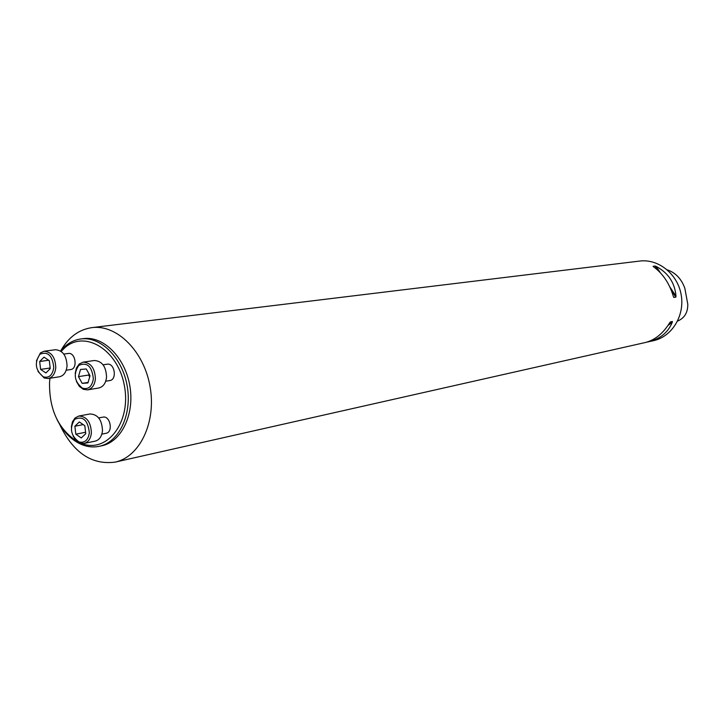 <?xml version="1.0" encoding="UTF-8"?>
<svg xmlns="http://www.w3.org/2000/svg" width="724" height="724" viewBox="0 0 724 724"><rect width="100%" height="100%" fill="white"/><g stroke="black" fill="none" stroke-linecap="round" stroke-linejoin="round"><path stroke-width="1.09" d="M105.713 381.222L109.767 380.562C117.378 379.738 114.663 362.67 107.17 364.208L103.098 364.824M49.947 378.326L49.549 382.344C49.114 409.567 58.363 429.305 77.296 441.577M81.522 443.486C106.908 453.74 131.288 422.418 124.474 386.236C118.383 349.918 84.78 329.329 64.536 348L61.16 351.384M66.201 370.226L70.662 369.557C78.011 368.869 75.513 352.054 68.264 353.466L63.803 354.09M101.849 434.138L106.021 433.296C113.496 432.201 110.238 415.332 102.908 417.142L98.726 417.929M677.592 321.076C684.452 318.198 687.854 312.587 687.791 304.225L684.832 288.233C681.375 278.794 675.537 272.677 667.311 269.871M59.486 424.092C73.006 452.527 91.568 465.197 115.161 462.111C139.832 456.916 156.402 422.291 150.094 386.815C144.112 351.276 116.863 324.234 91.885 327.628L639.708 261.065C658.451 258.613 677.709 274.07 681.194 294.885C684.904 315.655 671.972 336.696 653.491 340.678L646.613 342.19M91.885 327.628C78.78 329.565 68.418 337.266 60.798 350.751M115.161 462.111L645.193 342.552C654.858 340.135 663.03 333.538 669.727 322.741L670.397 321.881L672.388 321.474L672.306 322.207C668.125 332.416 660.161 338.959 648.396 341.828M655.102 266.034L656.143 266.414C668.225 272.858 674.84 282.767 675.99 296.152L675.836 297.112L673.854 297.455L673.411 296.596C669.555 283.573 662.922 273.627 653.519 266.758L653.066 266.296L655.102 266.034L658.026 270.414M99.116 446.346L101.722 445.794C121.487 441.902 134.8 414.255 129.84 385.892C125.143 357.484 103.432 335.773 83.486 338.615L80.844 338.959C100.799 336.108 122.537 357.873 127.243 386.335C132.211 414.752 118.899 442.445 99.116 446.346C93.396 447.513 87.649 446.943 81.866 444.645C71.504 440.237 63.187 431.812 56.943 419.377M60.599 350.995L65.115 346.253C69.812 342.171 75.052 339.746 80.844 338.959M36.435 360.869L40.435 352.878L44.074 351.249L55.395 349.728C62.744 350.307 66.635 355.737 67.051 366.009C66.346 372.154 63.803 375.747 59.422 376.779L48.137 378.525L44.182 377.991L38.019 371.466M44.074 351.249C51.449 351.837 55.35 357.312 55.775 367.674C55.078 373.865 52.535 377.485 48.137 378.525M53.757 367.548C52.508 355.565 47.902 351.122 39.947 354.217C34.218 362.751 35.349 370.29 43.322 376.842C49.069 378.335 52.544 375.24 53.757 367.548M50.264 368.607L49.322 360.679L44.019 357.14L39.675 361.511L40.616 369.403L45.902 372.96L50.264 368.607M39.675 361.511L48.662 360.244M40.616 369.403L50.191 367.991M75.178 373.566L76.4 368.054L79.242 363.991L83.16 362.145L94.364 360.507C102.057 361.023 106.12 366.561 106.546 377.113C105.813 383.277 103.215 386.906 98.745 388.001L87.577 389.874L83.278 389.313L79.305 386.317L76.436 381.448M83.16 362.145C90.88 362.67 94.962 368.254 95.396 378.896C94.663 385.114 92.066 388.77 87.577 389.874M93.351 378.779C91.993 366.344 87.142 361.873 78.816 365.349C73.133 374.027 74.346 381.629 82.445 388.154C88.419 389.747 92.057 386.616 93.351 378.779M82.165 383.367L87.948 382.942L90.02 375.738L86.292 368.987L80.518 369.448L78.464 376.634L82.165 383.367L88.102 382.408M78.464 376.634L88.663 375.032L88.998 373.883M89.695 376.896L88.663 375.032M71.332 427.07L72.445 421.857L75.061 417.965L78.807 416.029L89.966 413.965C97.812 414.3 101.984 419.857 102.491 430.635C101.822 436.463 99.396 439.966 95.197 441.133L84.075 443.432L79.884 443.052L76.02 440.427L73.052 436.011M78.807 416.029C86.672 416.381 90.862 421.983 91.387 432.852C90.717 438.735 88.283 442.255 84.075 443.432M89.351 432.744C87.885 420.164 82.989 415.694 74.663 419.332C69.278 428.21 70.726 435.739 79.007 441.939C84.717 443.26 88.165 440.201 89.351 432.744M74.88 426.219L75.821 434.192L81.251 437.939L85.749 433.703L84.808 425.694L79.35 421.965L74.88 426.219L83.224 424.617M75.821 434.192L85.577 432.255M672.306 322.207L667.99 325.465M672.388 321.474L668.858 324.135M656.143 266.414L660.406 272.803M669.818 286.894L675.99 296.152M671.293 290.297L675.836 297.112M673.537 296.976L673.854 297.455M80.88 443.359L81.866 444.645M64.536 348L65.115 346.253M43.322 376.842L44.182 377.991M39.947 354.217L40.435 352.878M82.445 388.154L83.278 389.313M78.816 365.349L79.242 363.991M79.007 441.939L79.884 443.052M74.663 419.332L75.061 417.965"/></g></svg>
